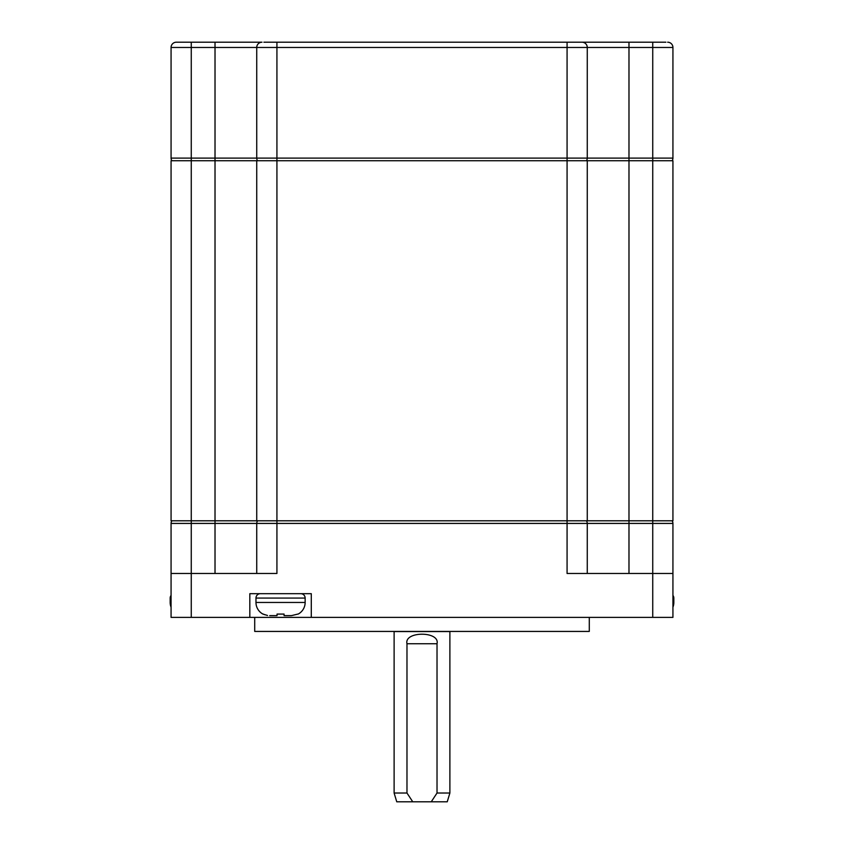 <?xml version="1.0" encoding="UTF-8"?>
<svg xmlns="http://www.w3.org/2000/svg" width="844" height="844" viewBox="0 0 844 844"><rect width="100%" height="100%" fill="white"/><g stroke="black" fill="none" stroke-linecap="round" stroke-linejoin="round"><path stroke-width="1.27" d="M587.266 573.477L587.266 523.428L652.739 523.428L652.739 573.477L672.932 573.477L672.932 617.386L171.068 617.386L171.068 523.428A4.389 4.389 0 0 1 171.944 520.79A4.389 4.389 0 0 0 171.068 523.428L191.261 523.428L191.261 520.79L171.068 520.79L171.068 160.75L256.734 160.75L256.734 520.79L215.02 520.79L215.02 523.428L256.734 523.428L256.734 573.477M178.084 42.2L176.333 42.2A5.264 5.264 0 0 0 171.068 47.464L191.261 47.464L191.261 520.79L215.02 520.79L215.02 158.113L171.068 158.113A4.389 4.389 0 0 0 171.944 160.75M256.734 523.428A4.389 4.389 0 0 1 257.61 520.79A4.389 4.389 0 0 0 256.734 523.428L276.927 523.428L276.927 520.79L256.734 520.79M628.98 573.477L628.98 520.79L587.266 520.79L587.266 160.75L276.927 160.75L276.927 520.79L567.073 520.79L567.073 523.428L587.266 523.428A4.389 4.389 0 0 0 586.39 520.79M587.266 520.79L567.073 520.79L567.073 158.113L256.734 158.113A4.389 4.389 0 0 0 257.61 160.75M587.266 160.75L628.98 160.75L628.98 520.79L652.739 520.79L652.739 523.428L672.932 523.428A4.389 4.389 0 0 0 672.056 520.79M672.932 520.79L652.739 520.79L652.739 160.75L672.932 160.75L672.932 520.79M176.333 42.2L261.999 42.2A5.264 5.264 0 0 0 256.734 47.464L628.98 47.464L628.98 160.75L652.739 160.75L652.739 158.113L587.266 158.113L587.266 47.464A5.264 5.264 0 0 0 582.001 42.2L665.916 42.2M587.266 47.464A5.264 5.264 0 0 0 582.001 42.2A5.264 5.264 0 0 1 587.266 47.464A5.264 5.264 0 0 0 582.001 42.2L276.927 42.2L276.927 160.75L256.734 160.75M254.709 631.418L589.291 631.418A4.389 4.389 0 0 1 588.848 631.439L255.152 631.439A4.389 4.389 0 0 1 254.709 631.418L254.709 617.386M589.291 631.418L589.291 617.386M672.932 573.477L672.932 523.428M311.288 617.386L311.288 593.68L249.824 593.68L249.824 617.386M652.739 617.386L652.739 573.477L567.073 573.477L567.073 523.428L276.927 523.428L276.927 573.477L191.261 573.477L191.261 523.428L215.02 523.428L215.02 573.477M171.068 573.477L191.261 573.477L191.261 617.386M672.056 160.75A4.389 4.389 0 0 0 672.932 158.113L672.932 47.464A5.264 5.264 0 0 0 667.667 42.2M587.266 158.113A4.389 4.389 0 0 1 586.39 160.75A4.389 4.389 0 0 0 587.266 158.113L567.073 158.113L567.073 42.2M171.068 47.464L171.068 158.113M256.734 47.464L256.734 158.113L215.02 158.113L215.02 47.464L256.734 47.464M263.877 42.2L276.927 42.2M582.001 42.2L580.123 42.2M672.932 607.226A13.177 13.177 0 0 0 673.828 602.458L672.932 602.458M672.932 598.069L673.828 598.069L673.828 602.458M673.828 598.069A4.389 4.389 0 0 0 672.932 595.41M171.068 607.226A13.177 13.177 0 0 1 170.172 602.458L170.172 598.069A4.389 4.389 0 0 1 171.068 595.41M394.116 631.439A17.566 17.566 0 0 1 394.116 631.555L394.116 793.022L396.754 801.8L431.252 801.8L437.023 793.022L437.023 643.729C440.135 631.048 403.949 631.017 406.977 643.729L437.023 643.729M449.884 631.439A17.566 17.566 0 0 0 449.884 631.555L449.884 793.022L437.023 793.022M406.977 643.729L406.977 793.022L394.116 793.022M449.884 793.022L447.246 801.8L431.252 801.8M406.977 793.022L412.748 801.8M298.164 614.084L298.164 614.084A13.177 13.177 0 0 0 305.148 602.458L255.975 602.458A13.177 13.177 0 0 0 262.948 614.084L267.527 615.466M277.043 615.635L277.043 614.084L284.069 614.084L284.069 615.635L284.069 614.084L277.043 614.084L277.043 615.635L269.7 615.635L276.062 615.635M264.763 614.738L263.296 614.084M284.069 615.635L291.423 615.635L297.816 614.084L291.423 615.635L285.061 615.635M255.975 602.458L255.975 598.069L305.148 598.069L305.148 602.458M305.148 598.069A4.389 4.389 0 0 0 300.759 593.68M255.975 598.069A4.389 4.389 0 0 1 260.363 593.68M672.932 158.113L652.739 158.113L652.739 47.464L672.932 47.464M191.261 42.2L191.261 47.464L215.02 47.464L215.02 42.2M628.98 42.2L628.98 47.464L652.739 47.464L652.739 42.2M171.068 602.458L170.172 602.458M170.172 598.069L171.068 598.069M394.116 631.555L449.884 631.555"/></g></svg>
